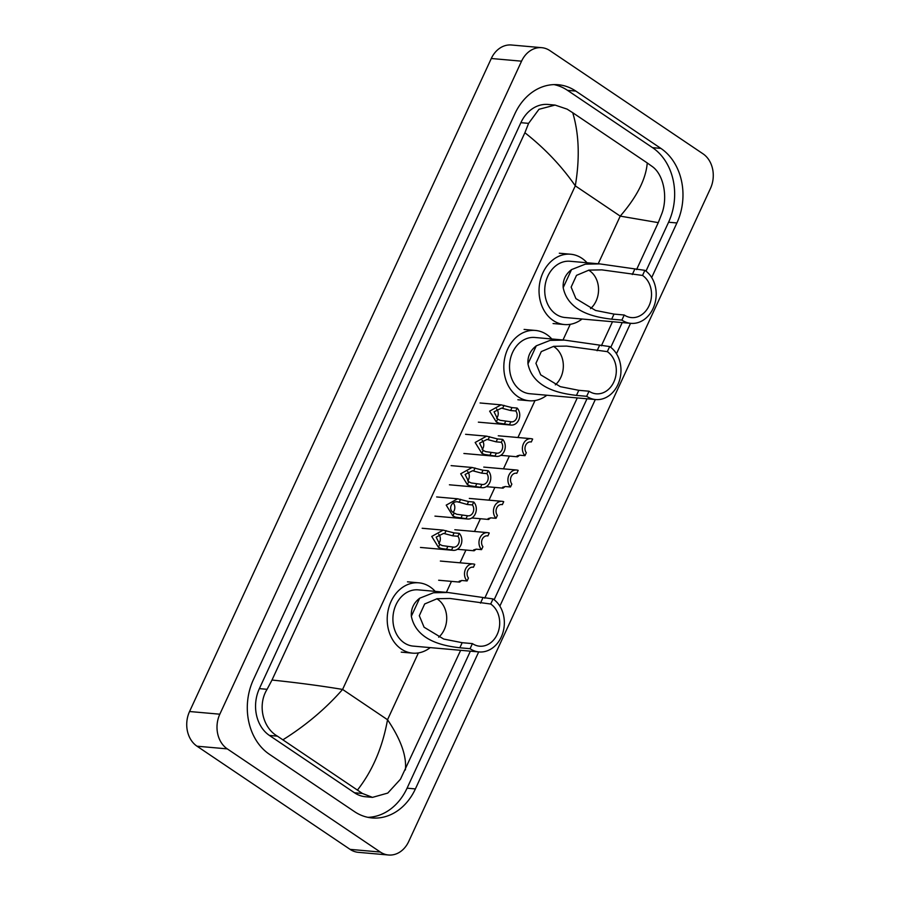 <?xml version="1.0" encoding="UTF-8"?>
<svg xmlns="http://www.w3.org/2000/svg" width="900" height="900" viewBox="0 0 900 900"><rect width="100%" height="100%" fill="white"/><g stroke="black" fill="none" stroke-linecap="round" stroke-linejoin="round"><path stroke-width="1.35" d="M388.541 855L358.267 852.322A25.672 20.689 -84.9 0 1 350.089 849.364L197.01 746.201A25.672 20.689 -84.9 0 1 189.551 711.518L491.287 58.5A25.672 20.689 -84.9 0 1 511.459 45L541.733 47.678A25.672 20.689 -84.9 0 1 549.911 50.636L702.99 153.799A25.672 20.689 -84.9 0 1 710.449 188.482L408.713 841.5A25.672 20.689 -84.9 0 1 388.541 855A25.672 20.689 -84.9 0 1 380.351 852.053L227.284 748.879A25.672 20.689 -84.9 0 1 219.825 714.195L521.561 61.178A25.672 20.689 -84.9 0 1 541.733 47.678M651.69 277.537L676.901 222.964A55.181 44.471 95.1 0 0 660.881 148.399L575.831 91.091A55.181 44.471 95.1 0 0 558.236 84.735A55.181 44.471 95.1 0 0 514.879 113.771L253.373 679.714A55.181 44.471 95.1 0 0 269.392 754.279L354.442 811.597A55.181 44.471 95.1 0 0 372.037 817.942A55.181 44.471 95.1 0 0 415.395 788.918L478.699 651.915M499.849 606.139L595.316 399.521M616.466 353.756L630.54 323.314M645.975 271.136L668.576 222.232A55.181 44.471 95.1 0 0 652.556 147.667L567.506 90.349A55.181 44.471 95.1 0 0 554.051 84.611M367.897 817.335A55.181 44.471 95.1 0 0 407.07 788.175L470.374 651.173M494.145 599.738L586.991 398.79M610.762 347.344L622.215 322.571M647.258 162.956L652.174 166.466C663.739 174.499 667.901 197.078 661.972 213.266L658.271 222.638L620.224 216.124C636.919 196.841 645.93 179.111 647.258 162.956L572.738 112.725C579.071 133.954 579.926 158.321 575.291 185.839C561.645 166.14 544.849 148.444 524.891 132.739L528.592 123.367L538.976 109.294L555.075 105.075L548.1 104.456A34.65 27.922 95.1 0 0 520.875 122.681L259.369 688.624A34.65 27.922 95.1 0 0 269.426 735.446L354.476 792.765A34.65 27.922 95.1 0 0 365.524 796.748L372.499 797.366L362.452 793.474L277.414 736.155C262.856 727.864 257.243 705.15 267.086 689.31L272.002 680.04C297.956 682.774 321.48 685.901 342.596 689.434C325.665 708.705 305.798 725.467 283.016 739.732M658.271 222.638L636.57 269.606M612.495 321.716L601.357 345.814M577.271 397.924L484.74 598.207M460.654 650.317L400.466 779.209L387.765 793.08L372.499 797.366M524.891 132.739L272.002 680.04M555.075 105.075L567.135 109.147L572.738 112.725M357.536 789.964C372.611 770.625 382.601 747.214 387.529 719.73C400.849 739.395 406.8 756.135 405.382 769.939M588.634 270.169A22.455 18.101 -84.9 0 1 589.556 270.743A22.455 18.101 -84.9 0 1 590.546 308.632M644.884 270.338L642.533 275.434A22.455 18.101 -84.9 0 1 650.61 301.433A22.455 18.101 -84.9 0 1 631.406 317.588A22.455 18.101 -84.9 0 1 624.24 315.011L621.889 320.096L611.674 319.185C598.837 317.588 568.507 313.639 563.186 287.651C562.68 280.305 565.459 274.286 571.523 269.606L585.349 264.161L599.738 263.891L644.884 270.338A28.238 22.759 -84.9 0 1 655.043 303.03A28.238 22.759 -84.9 0 1 630.9 323.348A28.238 22.759 -84.9 0 1 621.889 320.096M642.533 275.434L601.875 269.876L588.971 270.113L576.506 275.366L571.14 287.111L575.91 298.62L595.553 310.455L614.025 314.1L624.24 315.011M599.738 263.891L570.038 261.259A28.238 22.759 95.1 0 0 545.884 281.576A28.238 22.759 95.1 0 0 556.043 314.269A28.238 22.759 95.1 0 0 565.054 317.509L630.9 323.348M582.053 319.016A35.291 28.44 -84.9 0 1 564.424 324.54A35.291 28.44 -84.9 0 1 553.174 320.479A35.291 28.44 -84.9 0 1 540.472 279.619A35.291 28.44 -84.9 0 1 570.656 254.227A35.291 28.44 -84.9 0 1 581.906 258.289A35.291 28.44 -84.9 0 1 587.036 262.766M553.421 346.376A22.455 18.101 -84.9 0 1 554.332 346.95A22.455 18.101 -84.9 0 1 555.334 384.851M609.671 346.556L607.32 351.641A22.455 18.101 -84.9 0 1 615.398 377.64A22.455 18.101 -84.9 0 1 596.194 393.806A22.455 18.101 -84.9 0 1 589.028 391.219L586.676 396.304L576.45 395.404C563.625 393.806 533.295 389.858 527.962 363.859C527.467 356.512 530.246 350.505 536.299 345.814L550.125 340.38L564.525 340.11L609.671 346.556A28.238 22.759 -84.9 0 1 619.83 379.238A28.238 22.759 -84.9 0 1 595.676 399.555A28.238 22.759 -84.9 0 1 586.676 396.304M607.32 351.641L566.651 346.095L553.748 346.32L541.294 351.585L535.928 363.319L540.697 374.839L560.34 386.674L578.801 390.319L589.028 391.219M564.525 340.11L534.814 337.478A28.238 22.759 95.1 0 0 510.671 357.784A28.238 22.759 95.1 0 0 520.83 390.476A28.238 22.759 95.1 0 0 529.841 393.728L595.676 399.555M546.84 395.235A35.291 28.44 -84.9 0 1 529.211 400.759A35.291 28.44 -84.9 0 1 517.961 396.697A35.291 28.44 -84.9 0 1 505.26 355.838A35.291 28.44 -84.9 0 1 535.444 330.446A35.291 28.44 -84.9 0 1 546.694 334.507A35.291 28.44 -84.9 0 1 551.812 338.985M436.804 598.759A22.455 18.101 -84.9 0 1 437.715 599.332A22.455 18.101 -84.9 0 1 438.705 637.234M493.043 598.939L490.691 604.024A22.455 18.101 -84.9 0 1 498.78 630.034A22.455 18.101 -84.9 0 1 479.576 646.189A22.455 18.101 -84.9 0 1 472.41 643.601L470.059 648.697L459.832 647.786C446.996 646.189 416.666 642.24 411.345 616.241C410.85 608.895 413.629 602.887 419.681 598.207L433.507 592.762L447.907 592.492L493.043 598.939A28.238 22.759 -84.9 0 1 503.201 631.631A28.238 22.759 -84.9 0 1 479.059 651.938A28.238 22.759 -84.9 0 1 470.059 648.697M490.691 604.024L450.034 598.477L437.13 598.714L424.676 603.967L419.31 615.712L424.08 627.221L443.723 639.056L462.184 642.701L472.41 643.601M447.907 592.492L418.196 589.86A28.238 22.759 95.1 0 0 394.054 610.178A28.238 22.759 95.1 0 0 404.213 642.859A28.238 22.759 95.1 0 0 413.213 646.11L479.059 651.938M430.223 647.617A35.291 28.44 -84.9 0 1 412.594 653.141A35.291 28.44 -84.9 0 1 401.344 649.08A35.291 28.44 -84.9 0 1 388.642 608.22A35.291 28.44 -84.9 0 1 418.826 582.829A35.291 28.44 -84.9 0 1 430.076 586.89A35.291 28.44 -84.9 0 1 435.195 591.367M515.812 410.985L510.615 410.524L501.536 408.105L494.044 411.84L497.655 419.096L500.186 420.311L510.829 421.762A6.413 5.175 95.1 0 0 511.402 421.864A6.413 5.175 95.1 0 0 516.589 418.162A6.413 5.175 95.1 0 0 515.812 410.985L517.151 408.06L511.965 407.61L501.053 404.843L480.06 402.975M517.151 408.06A9.63 7.763 95.1 0 1 519.075 419.051A9.63 7.763 95.1 0 1 511.121 425.059A9.63 7.763 95.1 0 1 509.479 424.688L498.881 423.135L496.305 421.999L489.634 411.154L501.053 404.843M509.479 424.688L510.829 421.762M496.598 418.298A6.413 5.175 95.1 0 0 496.586 408.938M501.334 442.305L496.147 441.844L487.069 439.425L479.565 443.16L483.176 450.416L485.707 451.631L496.35 453.094A6.413 5.175 95.1 0 0 496.935 453.184A6.413 5.175 95.1 0 0 502.121 449.483A6.413 5.175 95.1 0 0 501.334 442.305L502.684 439.391L497.498 438.93L486.585 436.162L465.593 434.306M502.684 439.391A9.63 7.763 95.1 0 1 504.596 450.371A9.63 7.763 95.1 0 1 496.654 456.379A9.63 7.763 95.1 0 1 495 456.007L484.402 454.455L481.838 453.319L475.155 442.474L486.585 436.162M495 456.007L496.35 453.094M482.13 449.618A6.413 5.175 95.1 0 0 482.119 440.269M486.866 473.625L481.669 473.164L472.59 470.745L465.098 474.48L468.709 481.736L471.24 482.951L481.882 484.414A6.413 5.175 95.1 0 0 482.468 484.504A6.413 5.175 95.1 0 0 487.642 480.803A6.413 5.175 95.1 0 0 486.866 473.625L488.205 470.711L483.019 470.25L472.106 467.483L451.114 465.626M488.205 470.711A9.63 7.763 95.1 0 1 490.129 481.691A9.63 7.763 95.1 0 1 482.175 487.699A9.63 7.763 95.1 0 1 480.532 487.327L469.935 485.786L467.359 484.639L460.688 473.794L472.106 467.483M480.532 487.327L481.882 484.414M467.651 480.938A6.413 5.175 95.1 0 0 467.64 471.589M472.387 504.945L467.201 504.484L459.236 502.223C451.811 499.444 446.985 509.884 454.23 513.056L456.761 514.271L467.404 515.734A6.413 5.175 95.1 0 0 467.989 515.824A6.413 5.175 95.1 0 0 473.175 512.123A6.413 5.175 95.1 0 0 472.387 504.945L473.738 502.031L468.551 501.57L457.639 498.803L436.646 496.946M460.586 499.32L459.236 502.223L458.123 502.065M473.738 502.031A9.63 7.763 95.1 0 1 475.65 513.011A9.63 7.763 95.1 0 1 467.707 519.019A9.63 7.763 95.1 0 1 466.054 518.648L455.456 517.106L452.891 515.97L446.209 505.125L457.639 498.803M466.054 518.648L467.404 515.734M453.184 512.257A6.413 5.175 95.1 0 0 453.173 502.909M457.92 536.265L452.723 535.815L443.644 533.396L436.151 537.12L439.762 544.376L442.294 545.602L452.936 547.054A6.413 5.175 95.1 0 0 453.521 547.155A6.413 5.175 95.1 0 0 458.696 543.442A6.413 5.175 95.1 0 0 457.92 536.265L459.27 533.351L454.072 532.89L443.16 530.123L422.168 528.266M459.27 533.351A9.63 7.763 95.1 0 1 461.183 544.331A9.63 7.763 95.1 0 1 453.229 550.35A9.63 7.763 95.1 0 1 451.586 549.967L440.989 548.426L438.412 547.29L431.741 536.445L443.16 530.123M451.586 549.967L452.936 547.054M438.705 543.577A6.413 5.175 95.1 0 0 438.694 534.229M519.604 455.197L517.545 456.806L517.061 455.929L519.784 455.209L524.981 455.67A9.63 7.763 95.1 0 1 523.058 444.69A9.63 7.763 95.1 0 1 531.011 438.671L498.251 435.78M530.134 441.866L531.315 441.968L532.654 439.054A9.63 7.763 95.1 0 0 531.011 438.671M531.315 441.968A6.413 5.175 95.1 0 0 530.73 441.877A6.413 5.175 95.1 0 0 525.544 445.579A6.413 5.175 95.1 0 0 526.32 452.756L524.981 455.67M505.136 486.517L503.066 488.137L502.594 487.26L505.316 486.529L510.502 486.99A9.63 7.763 95.1 0 1 508.59 476.01A9.63 7.763 95.1 0 1 516.533 470.002L483.772 467.1M515.666 473.186L516.836 473.287L518.186 470.374A9.63 7.763 95.1 0 0 516.533 470.002M516.836 473.287A6.413 5.175 95.1 0 0 516.251 473.197A6.413 5.175 95.1 0 0 511.065 476.899A6.413 5.175 95.1 0 0 511.853 484.076L510.502 486.99M490.657 517.837L488.599 519.457L488.115 518.58L490.838 517.849L496.035 518.31A9.63 7.763 95.1 0 1 494.111 507.33A9.63 7.763 95.1 0 1 502.065 501.322L469.305 498.42M501.188 504.506L502.369 504.608L503.707 501.694A9.63 7.763 95.1 0 0 502.065 501.322M502.369 504.608A6.413 5.175 95.1 0 0 501.784 504.517A6.413 5.175 95.1 0 0 496.598 508.219A6.413 5.175 95.1 0 0 497.385 515.396L496.035 518.31M476.19 549.158L474.12 550.778L473.647 549.9L476.37 549.18L481.556 549.63A9.63 7.763 95.1 0 1 479.644 538.65A9.63 7.763 95.1 0 1 487.586 532.642L454.826 529.74M486.72 535.826L487.89 535.928L489.24 533.014A9.63 7.763 95.1 0 0 487.586 532.642M487.89 535.928A6.413 5.175 95.1 0 0 487.305 535.837A6.413 5.175 95.1 0 0 482.119 539.539A6.413 5.175 95.1 0 0 482.906 546.716L481.556 549.63M461.711 580.489L459.652 582.097L459.169 581.22L461.891 580.5L467.089 580.961A9.63 7.763 95.1 0 1 465.165 569.97A9.63 7.763 95.1 0 1 473.119 563.962L440.359 561.06M472.241 567.146L473.423 567.259L474.761 564.334A9.63 7.763 95.1 0 0 473.119 563.962M473.423 567.259A6.413 5.175 95.1 0 0 472.838 567.158A6.413 5.175 95.1 0 0 467.651 570.859A6.413 5.175 95.1 0 0 468.439 578.036L467.089 580.961M598.219 263.756L620.224 216.124L575.291 185.839L342.596 689.434L387.529 719.73L418.399 652.916M446.377 592.357L451.463 581.377M460.035 562.804L465.93 550.046M474.514 531.484L480.409 518.726M488.981 500.164L494.876 487.406M503.46 468.844L509.344 456.086M517.928 437.524L535.016 400.534M563.006 339.975L570.229 324.326M219.825 714.195L189.551 711.518M227.284 748.879L197.01 746.201M380.351 852.053L350.089 849.364M521.561 61.178L491.287 58.5M567.506 90.349L575.831 91.091M652.556 147.667L660.881 148.399M668.576 222.232L676.901 222.964M407.07 788.175L415.395 788.918M354.476 792.765L362.452 793.474M269.426 735.446L277.414 736.155M259.369 688.624L267.086 689.31M520.875 122.681L528.592 123.367M571.523 269.606L563.186 287.651M614.025 314.1L611.674 319.185M634.658 269.438L632.306 274.523M536.299 345.814L527.962 363.859M578.801 390.319L576.45 395.404M599.445 345.645L597.094 350.741M419.681 598.207L411.345 616.241M462.184 642.701L459.832 647.786M482.827 598.039L480.476 603.124M496.305 421.999L497.655 419.096M502.661 408.251L504 405.349M510.615 410.524L511.965 407.61M504.293 424.226L505.631 421.312M481.838 453.319L483.176 450.416M488.183 439.582L489.532 436.669M496.147 441.844L497.498 438.93M489.814 455.546L491.164 452.632M467.359 484.639L468.709 481.736M473.715 470.902L475.054 467.989M481.669 473.164L483.019 470.25M475.346 486.866L476.685 483.952M452.891 515.97L454.23 513.056M467.201 504.484L468.551 501.57M460.868 518.186L462.218 515.273M438.412 547.29L439.762 544.376M444.769 533.543L446.108 530.64M452.723 535.815L454.072 532.89M446.4 549.517L447.739 546.592M570.656 254.227L559.305 253.226M564.424 324.54L553.072 323.539M535.444 330.446L524.092 329.434M529.211 400.759L517.86 399.746M418.826 582.829L407.475 581.827M412.594 653.141L401.243 652.14M511.121 425.059L478.361 422.156M496.654 456.379L463.894 453.476M482.175 487.699L449.415 484.796M467.707 519.019L434.947 516.127M453.229 550.35L420.469 547.447M517.545 456.806L500.805 455.332M503.066 488.137L486.338 486.652M488.599 519.457L471.859 517.972M474.12 550.778L457.391 549.293M459.652 582.097L438.66 580.241"/></g></svg>
